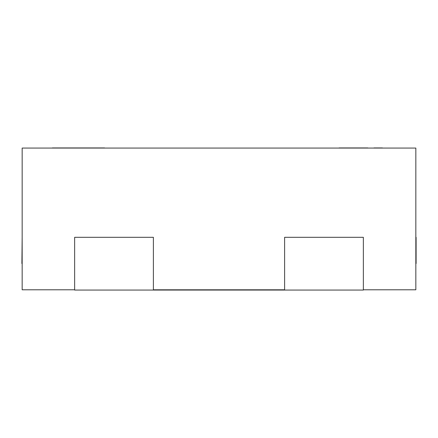 <?xml version="1.0" encoding="UTF-8"?>
<svg xmlns="http://www.w3.org/2000/svg" width="438" height="438" viewBox="0 0 438 438"><rect width="100%" height="100%" fill="white"/><g stroke="black" fill="none" stroke-linecap="round" stroke-linejoin="round"><path stroke-width="0.66" d="M415.837 148.071L415.837 289.797L415.837 148.071L22.163 148.071L22.163 289.797L74.652 289.797L22.163 289.797L22.163 148.071L415.837 148.071M363.348 289.797L415.837 289.797L363.348 289.797M153.388 289.797L284.612 289.797L153.388 289.797M339.094 147.94L367.865 147.94M373.975 147.94L382.44 147.94M52.346 147.94L104.627 147.94M74.652 290.06L74.652 237.308L153.388 237.308L153.388 290.06L153.388 237.308L74.652 237.308L74.652 290.06L153.388 290.06L74.652 290.06M284.612 290.06L363.348 290.06L363.348 237.308L284.612 237.308L363.348 237.308L363.348 290.06L284.612 290.06L284.612 237.308L284.612 290.06L153.388 290.06M416.1 237.308L416.1 263.55L416.1 237.308M22.163 237.308L21.9 263.55L22.163 237.308"/></g></svg>
